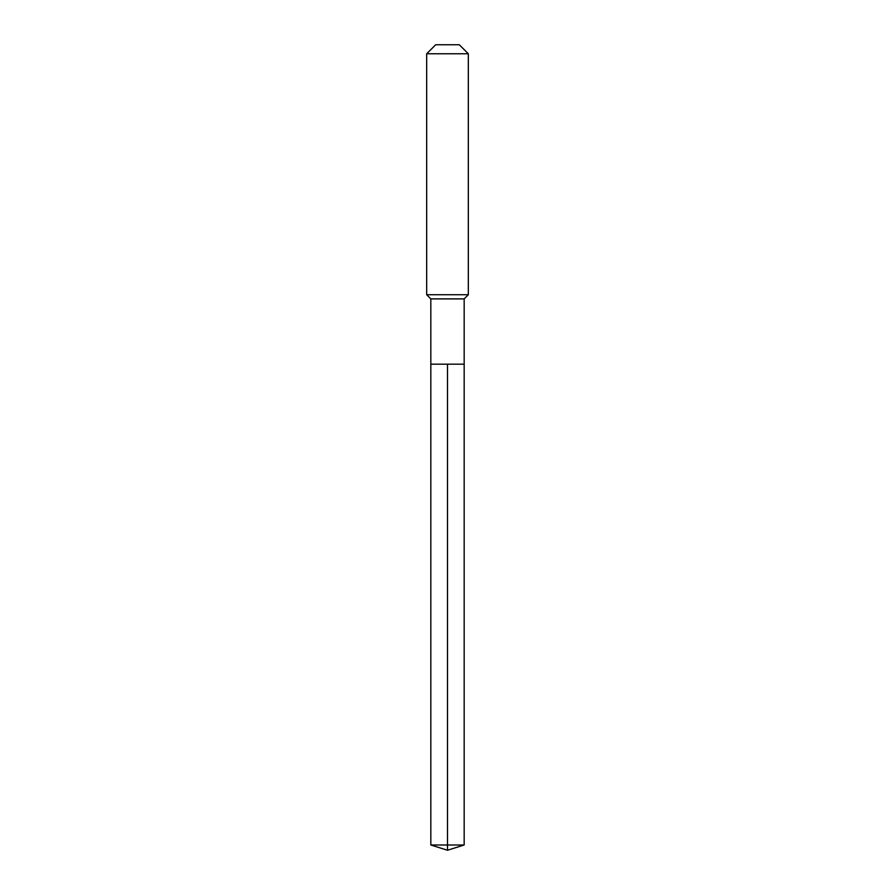 <?xml version="1.0" encoding="UTF-8"?>
<svg xmlns="http://www.w3.org/2000/svg" width="895" height="895" viewBox="0 0 895 895"><rect width="100%" height="100%" fill="white"/><g stroke="black" fill="none" stroke-linecap="round" stroke-linejoin="round"><path stroke-width="1.34" d="M430.831 364.175L430.831 298.896L464.169 298.896L464.169 364.175L430.831 364.175L447.5 364.175L447.5 844.992L447.5 364.175L464.169 364.175L464.169 844.992L430.831 844.992L430.831 364.175L430.831 844.992L447.5 850.25L447.5 844.992L447.5 850.25L430.831 844.992M464.169 298.896L468.331 294.735L426.669 294.735L430.831 298.896M468.331 53.778L459.303 44.75L435.697 44.75L426.669 53.778L468.331 53.778L468.331 294.735M426.669 53.778L426.669 294.735M447.5 850.25L464.169 844.992"/></g></svg>
